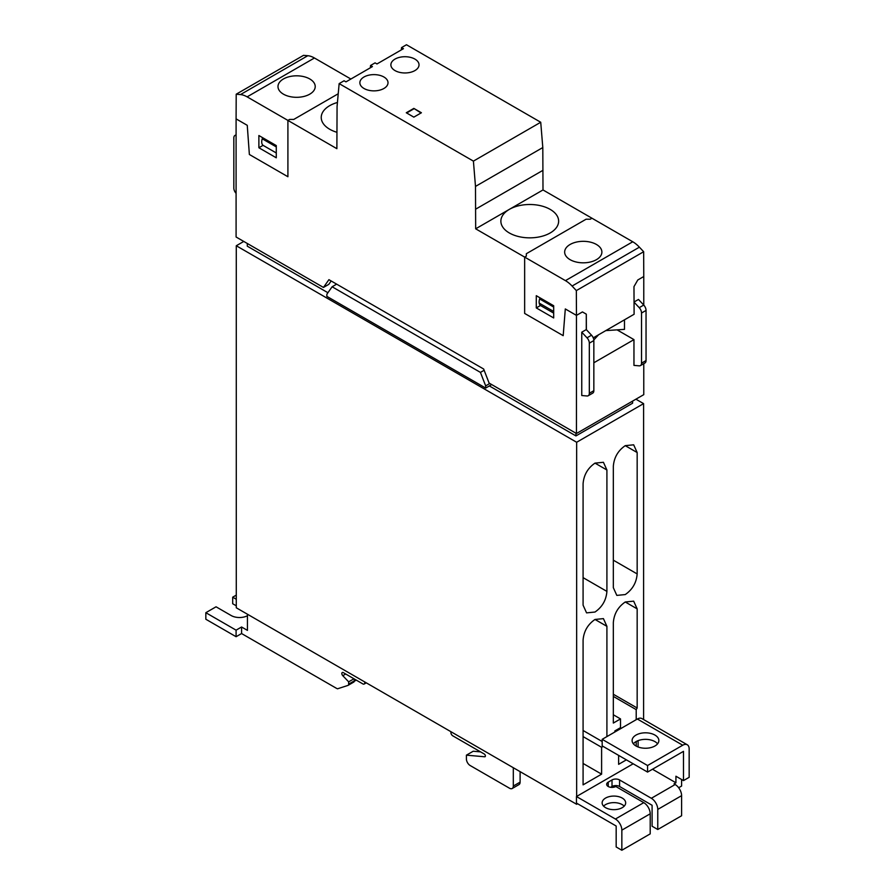 <?xml version="1.0" encoding="UTF-8"?>
<svg xmlns="http://www.w3.org/2000/svg" width="895" height="895" viewBox="0 0 895 895"><rect width="100%" height="100%" fill="white"/><g stroke="black" fill="none" stroke-linecap="round" stroke-linejoin="round"><path stroke-width="1.34" d="M247.445 615.738A11.769 6.791 0 0 1 231.178 615.536L216.053 606.799L205.839 612.695L236.09 630.158L241.583 626.992L247.445 630.382L247.445 614.216M236.28 595.119L232.689 597.189L236.28 599.27M205.839 612.695L205.839 619.239L236.09 636.714L236.09 630.158M241.583 626.992L241.583 633.548L236.09 636.714M232.689 597.189L232.689 603.745L236.28 605.814M241.583 633.548L336.128 688.132A10.695 6.175 -120 0 0 337.549 688.792L347.931 685.425A2.674 1.544 -120 0 0 348.11 685.346A2.674 1.544 -120 0 0 348.658 684.127L348.658 681.833L353.961 678.779M348.267 685.234L353.614 682.147A2.674 1.544 -120 0 0 353.782 682.068A2.674 1.544 -120 0 0 354.342 680.849L354.342 678.992M348.658 681.833L342.774 675.68L345.694 674.002M366.279 682.829L364.187 684.037A2.674 1.544 -120 0 1 362.844 683.903L343.344 672.648A2.137 1.231 -120 0 0 342.27 672.537A2.137 1.231 -120 0 0 342.774 675.68M364.187 684.037A2.674 1.544 -120 0 0 364.735 682.818L364.735 681.945M520.107 771.647L520.107 782.129A5.348 3.088 60 0 1 518.999 784.579L512.197 788.506A5.348 3.088 -120 0 0 513.305 786.056L520.107 782.129M512.197 788.506A5.348 3.088 -120 0 1 509.523 788.238L470.188 765.538A5.348 3.088 -120 0 1 466.407 758.982L466.407 755.167L473.22 751.229L480.581 751.878M466.407 755.167L484.698 756.767A1.6 0.929 -120 0 0 485.056 756.7A1.6 0.929 -120 0 0 485.303 755.414A1.6 0.929 -120 0 0 484.251 754.004L452.792 735.835A2.674 1.544 -120 0 1 450.901 732.557L450.901 731.685M513.305 767.72L513.305 786.056M652.097 805.276L619.575 786.492L619.575 779.948L651.347 798.284A9.095 5.247 60 0 1 657.769 809.416L657.769 829.508L652.097 826.23L652.097 805.276M619.575 779.948A5.348 3.088 180 0 0 612.012 779.948L612.012 786.492A5.348 3.088 180 0 1 619.575 786.492M612.012 786.492L610.625 787.298M650.206 813.79L650.206 833.871L621.846 850.25L616.174 846.972L616.174 826.018L576.458 803.083L576.458 796.539L615.413 819.026A9.095 5.247 60 0 1 621.846 830.157L650.206 813.79A9.095 5.247 -120 0 0 643.774 802.647L615.413 819.026M681.598 779.511L681.598 786.056L678.667 787.745M603.588 806.149A11.769 6.791 180 0 1 622.226 804.616A11.769 6.791 180 0 1 624.207 806.149M657.769 829.508L681.598 815.748L681.598 795.666A9.095 5.247 -120 0 0 675.166 784.523L674.036 783.875L675.926 782.778L675.926 776.233L683.489 780.597L689.161 777.319L689.161 748.936A9.095 5.247 120 0 0 687.282 744.774A9.095 5.247 120 0 0 682.728 745.222L647.555 765.527L602.178 739.326L602.178 745.882L647.555 772.083L647.555 765.527M612.012 779.948L608.231 782.129A5.348 3.088 180 0 0 606.665 784.311A5.348 3.088 180 0 0 609.965 787.164A5.348 3.088 180 0 0 615.794 786.492L643.774 802.647M621.846 850.25L621.846 830.157M605.579 807.67A11.769 6.791 0 0 0 618.4 809.147A11.769 6.791 0 0 0 625.672 802.871A11.769 6.791 0 0 0 622.226 798.06A11.769 6.791 0 0 0 609.394 796.595A11.769 6.791 0 0 0 602.134 802.871A11.769 6.791 0 0 0 605.579 807.67M687.282 744.774L641.894 718.573A9.095 5.247 120 0 0 637.352 719.021L602.178 739.326M636.021 745.994A13.369 7.719 180 0 1 632.105 740.534A13.369 7.719 180 0 1 640.361 733.397A13.369 7.719 180 0 1 654.939 735.075A13.369 7.719 180 0 1 658.854 740.534A13.369 7.719 180 0 1 650.598 747.661A13.369 7.719 180 0 1 636.021 745.994M683.489 780.597L683.489 751.341L647.555 772.083M633.369 743.812A13.369 7.719 180 0 1 654.939 741.619A13.369 7.719 180 0 1 657.59 743.812M638.101 746.967L638.101 740.646M675.926 782.778L652.477 769.241M576.458 796.539L633.19 763.782M243.776 241.437L236.28 245.756L236.28 607.783L576.649 804.292L577.599 803.744M635.909 399.192L643.594 403.623L576.649 442.264L576.649 796.427M643.594 719.558L643.594 403.623M236.28 245.756L576.649 442.264M576.649 803.195L576.649 804.292M489.352 385.935L575.944 435.921L632.597 403.209L632.586 401.105M247.288 243.462L247.277 246.17L327.928 292.732M614.843 732.02L614.843 730.924L620.515 727.646L620.515 718.92L613.332 723.059L613.332 622.629C614.037 613.858 618.009 606.989 625.247 601.988L633.671 601.16L637.162 608.868L637.162 708.001L636.211 709.634L636.211 719.681M636.211 741.519L636.211 746.094M626.377 759.855L618.624 764.33L618.624 755.38M603.118 746.43L601.608 747.303L601.608 774.153L583.081 784.859L583.081 640.093C583.786 631.333 587.758 624.453 594.996 619.463L603.42 618.624L606.911 626.332L606.911 736.596M606.911 591.405C606.195 600.165 602.234 607.045 594.996 612.035L586.572 612.874L583.081 605.154L583.081 483.759C583.786 474.999 587.758 468.119 594.996 463.118L603.42 462.29L606.911 469.998L606.911 591.405L583.081 577.644M637.162 573.93C636.457 582.69 632.485 589.57 625.247 594.571L616.823 595.399L613.332 587.691L613.332 466.284C614.037 457.524 618.009 450.644 625.247 445.654L633.671 444.815L637.162 452.534L637.162 573.93L613.332 560.18M613.332 714.769L620.515 718.92M613.332 694.24L637.162 708.001M613.332 696.422L636.211 709.634M583.081 730.488L602.178 741.519M583.081 736.596L601.608 747.303M583.081 763.457L601.608 774.153M605.781 330.613L624.486 329.371L624.486 320.298L623.535 320.365M593.81 339.955L598.576 334.775M634.052 302.007L638.482 299.445L643.74 305.061A5.348 3.088 60 0 1 646.045 310.42L646.045 360.54A5.348 3.088 60 0 1 644.937 362.99L640.417 365.596A5.348 3.088 -120 0 1 639.22 365.842L633.962 365.384L633.962 339.619L593.844 362.777M633.962 339.619L617.069 329.863M581.761 332.202L581.761 395.523L587.019 395.982A5.348 3.088 60 0 0 588.216 395.735A5.348 3.088 60 0 0 589.324 393.285L593.844 390.679L593.844 340.547A5.348 3.088 -120 0 0 591.539 335.2L586.281 329.584L581.761 332.202L587.019 337.818A5.348 3.088 60 0 1 589.324 343.165L589.324 393.285M586.281 329.584L586.281 314.145L582.444 311.93L576.458 315.387L576.458 433.516L489.095 383.071L483.647 369.008L328.912 279.676L323.453 287.44L236.09 237.007L236.09 118.878L247.255 125.322L249.369 154.488L287.91 176.74L287.91 120.411L247.121 96.861A24.064 13.895 -120 0 0 240.475 94.579L236.202 94.21L236.09 118.878L247.255 125.322L249.369 154.488L287.91 176.74L287.91 120.411L336.878 148.682L337.068 106.494L339.149 83.615L473.41 161.122L475.491 186.417L475.67 228.818L565.439 280.638A24.064 13.895 60 0 1 572.084 286.042L576.346 290.595L576.458 315.387L565.304 308.943L563.19 335.67L524.649 313.429L524.649 257.089L526.35 256.104L524.649 257.089L524.649 313.429L563.19 335.67L565.304 308.943L576.458 315.387L582.444 311.93L586.303 314.156L586.37 329.684M643.774 363.661L643.774 394.65L576.458 433.516M643.774 305.106L643.774 276.521L637.788 279.978L633.973 286.635L634.107 314.257L593.251 337.851M640.417 365.596A5.348 3.088 -120 0 0 641.525 363.157L641.525 313.026A5.348 3.088 -120 0 0 639.22 307.679L643.74 305.061M634.052 302.163L639.22 307.679M339.149 83.615L344.072 80.774L345.962 81.87L372.432 66.588L370.541 65.492L375.072 62.874L376.963 63.959L403.444 48.677L401.553 47.592L406.464 44.75L540.725 122.257L542.806 147.552L542.996 189.953L591.964 218.223L590.264 219.208L586.102 219.208L590.264 219.208L591.964 218.223L632.754 241.773A24.064 13.895 60 0 1 639.399 247.177L643.662 251.73L643.774 276.521L637.788 279.978M588.216 395.735L592.736 393.129A5.348 3.088 -120 0 0 593.844 390.679M542.996 189.953L509.378 209.352A28.886 16.669 180 0 1 550.179 209.385A28.886 16.669 180 0 1 558.637 221.177A28.886 16.669 180 0 1 540.804 236.582A28.886 16.669 180 0 1 509.333 232.968A28.886 16.669 180 0 1 500.876 221.177A28.886 16.669 180 0 1 509.289 209.408L475.67 228.818M526.35 253.71L526.35 256.104L526.35 253.71L586.102 219.208L526.35 253.71M323.453 287.44L328.789 284.364L331.161 280.974M289.611 119.427L287.91 120.411L289.611 119.427L293.773 119.427L338.22 93.762L293.773 119.427L289.611 119.427M336.878 132.281A28.886 16.669 180 0 1 329.696 129.249A28.886 16.669 180 0 1 321.238 117.458A28.886 16.669 180 0 1 337.426 102.477M540.725 122.257L473.41 161.122M413.837 117.133L406.274 112.759L413.837 108.396L421.411 112.759L413.837 117.133M394.997 70.582A14.074 8.122 0 0 0 410.335 72.35A14.074 8.122 0 0 0 419.028 64.843A14.074 8.122 0 0 0 414.911 59.092A14.074 8.122 0 0 0 399.573 57.336A14.074 8.122 0 0 0 390.88 64.843A14.074 8.122 0 0 0 394.997 70.582M363.996 88.482A14.074 8.122 0 0 0 379.323 90.25A14.074 8.122 0 0 0 388.016 82.743A14.074 8.122 0 0 0 383.899 76.992A14.074 8.122 0 0 0 368.561 75.236A14.074 8.122 0 0 0 359.868 82.743A14.074 8.122 0 0 0 363.996 88.482M542.806 147.552L475.491 186.417M575.932 433.202L575.944 435.921M484.128 370.261L480.436 372.398L332.112 286.769L326.888 294.198L326.854 296.368L485.694 388.072L491.031 384.962L491.019 384.179M401.34 49.896L401.553 47.592M553.681 313.116L540.468 305.497A8.066 4.654 -60 0 1 539.204 303.114A8.077 4.665 -60 0 1 539.64 298.952L540.009 297.834M236.09 193.365A5.348 3.088 60 0 1 234.456 190.825A5.258 3.032 60 0 1 233.83 188.073L233.83 137.919A5.348 3.088 60 0 1 234.937 135.469A5.348 3.088 60 0 1 236.09 135.234M370.329 67.796L370.541 65.492M413.837 108.396L421.03 112.983M406.654 112.983L413.837 108.832M480.436 372.398L485.661 385.868L489.8 383.485M485.694 388.072L485.661 385.868M332.112 286.769L336.654 284.14M276.275 152.967L263.063 145.337A8.021 4.632 -60 0 1 261.799 142.965A8.021 4.632 -60 0 1 262.246 138.803L262.615 137.685M309.771 78.961A18.616 10.751 0 0 0 289.477 76.634A18.616 10.751 0 0 0 277.987 86.569A18.616 10.751 0 0 0 283.435 94.165A18.616 10.751 0 0 0 303.729 96.492A18.616 10.751 0 0 0 315.219 86.569A18.616 10.751 0 0 0 309.771 78.961M350.874 79.028L314.436 57.996A24.064 13.895 -120 0 0 307.791 55.714L303.528 55.345L236.202 94.21M258.879 135.525L276.275 145.572L276.275 157.8L258.879 147.753L258.879 135.525M258.879 147.753L263.063 145.337M570.104 259.673A18.616 10.751 -0 0 0 590.398 262A18.616 10.751 -0 0 0 601.887 252.066A18.616 10.751 -0 0 0 596.439 244.469A18.616 10.751 -0 0 0 576.145 242.142A18.616 10.751 -0 0 0 564.655 252.066A18.616 10.751 -0 0 0 570.104 259.673M553.681 305.732L536.284 295.686L536.284 307.914L553.681 317.949L553.681 305.732M643.662 251.73L576.346 290.595M540.468 305.497L536.284 307.914M354.342 680.849L348.658 684.127M365.496 682.382L364.735 682.818M484.698 756.767L485.303 756.42M608.231 786.492L608.231 782.129M657.769 809.416L681.598 795.666M675.166 784.523L651.347 798.284M682.728 745.222L637.352 719.021M625.247 601.988L637.162 608.868M594.996 619.463L606.911 626.332M625.247 445.654L637.162 452.534M594.996 463.118L606.911 469.998M587.019 337.818L591.539 335.2M646.045 310.42L641.525 313.026M641.525 363.157L646.045 360.54M589.324 343.165L593.844 340.547M542.996 170.296L475.67 209.161M539.204 303.114L553.681 311.471M553.681 307.052L539.64 298.952M276.275 146.903L262.246 138.803M247.121 96.861L314.436 57.996M307.791 55.714L240.475 94.579M632.754 241.773L565.439 280.638M572.084 286.042L639.399 247.177M356.277 680.11L354.297 681.252M353.782 682.068L348.11 685.346M236.09 134.798L234.937 135.469"/></g></svg>
